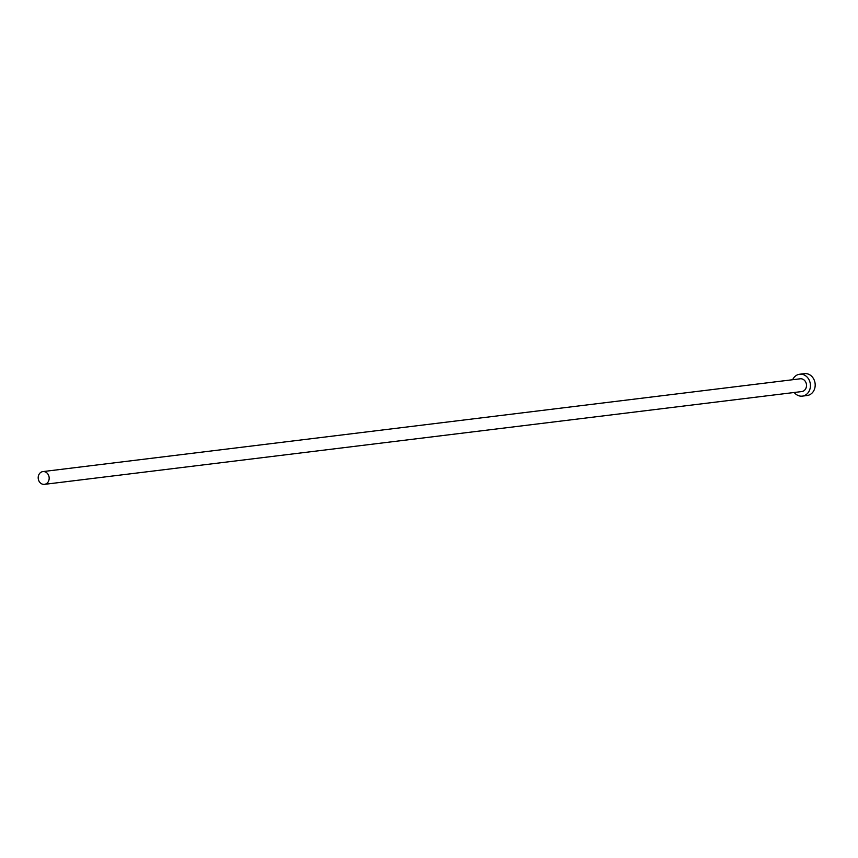 <?xml version="1.0" encoding="UTF-8"?>
<svg xmlns="http://www.w3.org/2000/svg" width="858" height="858" viewBox="0 0 858 858"><rect width="100%" height="100%" fill="white"/><g stroke="black" fill="none" stroke-linecap="round" stroke-linejoin="round"><path stroke-width="1.29" d="M44.455 484.352A6.424 5.48 -97 0 0 44.466 484.352A6.424 5.48 -97 0 0 49.12 477.305A6.424 5.48 -97 0 0 42.911 471.589A6.424 5.48 -97 0 0 42.9 471.589A6.424 5.48 -97 0 0 38.245 478.625A6.424 5.48 -97 0 0 44.455 484.352L801.79 391.559A6.424 5.48 -97 0 0 801.79 391.559A6.424 5.48 -97 0 0 806.445 384.513A6.424 5.48 -97 0 0 800.235 378.796A6.424 5.48 -97 0 0 800.224 378.796A6.424 5.48 -97 0 0 800.214 378.796M794.218 392.481A11.025 9.395 -97 0 0 802.337 396.117A11.025 9.395 -97 0 0 802.348 396.117A11.025 9.395 -97 0 0 810.338 384.041A11.025 9.395 -97 0 0 799.688 374.238A11.025 9.395 -97 0 0 799.667 374.238A11.025 9.395 -97 0 0 792.653 379.719M802.348 396.117L807.11 395.527A11.025 9.395 -97 0 0 807.11 395.527A11.025 9.395 -97 0 0 815.1 383.462A11.025 9.395 -97 0 0 804.45 373.648A11.025 9.395 -97 0 0 804.429 373.648A11.025 9.395 -97 0 0 804.418 373.659L799.667 374.238M42.9 471.589L800.224 378.796"/></g></svg>
